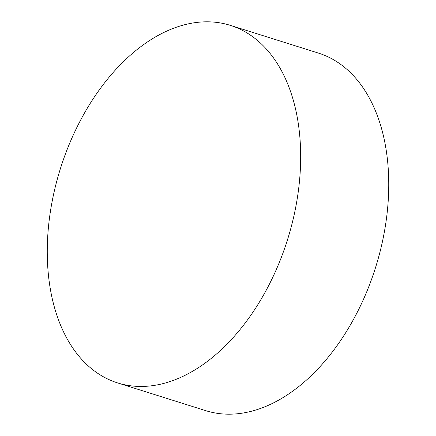 <?xml version="1.0" encoding="UTF-8"?>
<svg xmlns="http://www.w3.org/2000/svg" width="436" height="436" viewBox="0 0 436 436"><rect width="100%" height="100%" fill="white"/><g stroke="black" fill="none" stroke-linecap="round" stroke-linejoin="round"><path stroke-width="0.65" d="M117.682 382.939L205.759 410.668A187.453 118.984 -72.5 0 0 375.342 268.211A187.453 118.984 -72.5 0 0 318.727 53.187A187.453 118.984 -72.5 0 0 318.329 53.061L230.252 25.332A187.453 118.984 107.5 0 1 230.644 25.462A187.453 118.984 107.5 0 1 287.362 240.176A187.453 118.984 107.5 0 1 117.682 382.939A187.453 118.984 107.5 0 1 117.284 382.813A187.453 118.984 107.5 0 1 60.571 168.1A187.453 118.984 107.5 0 1 230.252 25.332"/></g></svg>
